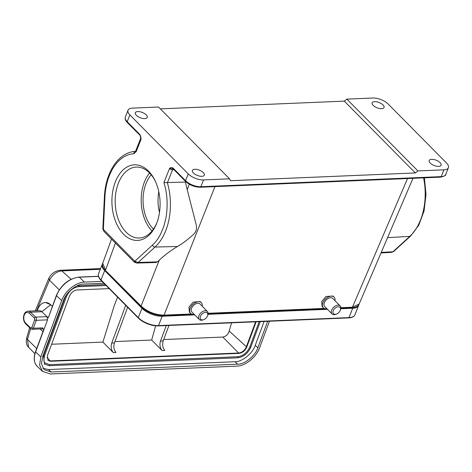 <?xml version="1.0" encoding="UTF-8"?>
<svg xmlns="http://www.w3.org/2000/svg" width="472" height="472" viewBox="0 0 472 472"><rect width="100%" height="100%" fill="white"/><g stroke="black" fill="none" stroke-linecap="round" stroke-linejoin="round"><path stroke-width="0.71" d="M393.571 251.582L392.456 252.125M158.781 191.691C157.559 198.712 157.795 205.639 159.495 212.477M358.797 304.729A15.364 6.797 -158.4 0 1 358.614 305.443A15.364 6.797 -158.4 0 1 352.702 308.251L340.778 308.747M327.474 309.308L208.028 314.322M194.724 314.877L162.191 316.246A15.364 6.797 -158.4 0 1 141.978 308.275L104.69 270.574A15.364 6.797 -158.4 0 1 102.247 264.42A15.364 6.797 -158.4 0 1 102.56 263.824M172.705 168.61L173.177 168.899A2.325 1.463 -91.8 0 0 172.54 169.755A2.325 1.027 -158.4 0 1 169.501 168.545L172.764 168.628M127.263 122.472C125.416 120.631 124.773 118.82 125.345 117.032A11.635 5.145 21.6 0 0 127.192 121.693A1.162 0.737 -44.7 0 0 127.263 122.472L139.694 135.039C140.06 135.016 140.379 136.054 140.65 138.154L140.927 139.653A2.325 1.027 -158.4 0 1 140.556 138.721L135.517 151.359M338.223 306.765A4.537 2.867 -44.7 0 1 340.235 310.369A4.537 2.867 -44.7 0 1 336.501 314.063A4.537 2.867 -44.7 0 1 335.226 314.334A4.537 2.867 -44.7 0 1 333.226 310.7A4.537 2.867 -44.7 0 1 338.223 306.765M103.545 230.572L102.937 228.696L103.368 229.422L103.987 231.457C102.908 229.321 102.536 228.277 102.878 228.318L104.395 196.859L104.926 197.048L103.368 229.422L134.827 261.228L134.367 262.178M144.768 118.614A6.401 2.832 21.6 0 0 147.234 117.445A6.401 2.832 21.6 0 0 144.515 113.551A6.401 2.832 21.6 0 0 137.794 111.563A6.401 2.832 21.6 0 0 135.328 112.731A6.401 2.832 21.6 0 0 138.048 116.625A6.401 2.832 21.6 0 0 144.768 118.614M158.521 107.02L229.551 178.835L203.538 179.926A11.635 5.145 -158.4 0 1 188.228 173.891L129.883 114.902A11.635 5.145 -158.4 0 1 128.03 110.241A11.635 5.145 -158.4 0 1 132.514 108.112L158.521 107.02M417.909 170.929L346.879 99.114L372.892 98.023A11.635 5.145 -158.4 0 1 388.202 104.058L446.547 163.047A11.635 5.145 -158.4 0 1 448.4 167.707A11.635 5.145 -158.4 0 1 443.922 169.837L417.909 170.929L415.348 172.947L230.578 180.699L229.551 178.835M381.565 108.678A6.401 2.832 21.6 0 0 384.025 107.51A6.401 2.832 21.6 0 0 381.305 103.616A6.401 2.832 21.6 0 0 374.585 101.627A6.401 2.832 21.6 0 0 372.125 102.796A6.401 2.832 21.6 0 0 374.845 106.69A6.401 2.832 21.6 0 0 381.565 108.678M160.332 108.855L344.318 101.132L346.879 99.114M344.318 101.132L415.348 172.947M203.538 179.926L200.854 186.717A1.162 0.743 87.6 0 1 200.264 187.242C194.682 187.113 189.797 185.189 185.608 181.466L185.384 182.08L163.92 182.635L169.501 168.545C170.433 167.383 171.637 167.241 173.112 168.115A1.162 0.737 -44.7 0 0 173.177 168.893M129.883 114.902L127.192 121.693L139.624 134.26C140.756 136.054 141.193 137.853 140.927 139.653L136.166 151.677A2.325 1.027 -158.4 0 1 135.8 150.745M102.937 228.696L102.884 228.324M205.473 312.334A4.537 2.867 -44.7 0 1 207.485 315.939A4.537 2.867 -44.7 0 1 203.757 319.632A4.537 2.867 -44.7 0 1 202.476 319.904A4.537 2.867 -44.7 0 1 200.476 316.269A4.537 2.867 -44.7 0 1 205.473 312.334M336.501 314.063L335.81 314.317A5.705 3.605 -44.7 0 1 334.206 314.665A5.705 3.605 -44.7 0 1 332.034 313.921A5.705 3.605 -44.7 0 1 331.692 310.092A5.705 3.605 -44.7 0 1 337.97 305.154A5.705 3.605 -44.7 0 1 340.141 305.897A5.705 3.605 -44.7 0 1 340.501 309.679A5.705 3.605 -44.7 0 1 340.483 309.726M189.331 184.239L187.201 189.608L195.603 222.418C197.054 227.297 197.538 231.758 191.431 236.171C187.012 240.189 182.381 243.623 177.531 246.467C171.023 250.331 164.94 254.886 159.276 260.125L157.394 261.883L138.154 262.467L136.768 263.069L134.343 262.155M173.979 169.708L172.54 169.755L167.377 182.794A51.236 32.603 87.6 0 1 155.017 247.057L138.154 262.467L134.827 261.228L152.468 245.11C156.551 241.174 157.707 239.292 160.651 234.029L163.796 226.43L165.979 217.816C168.008 205.054 167.324 193.325 163.92 182.635M194.871 169.271A6.401 2.832 -158.4 0 1 201.591 171.259A6.401 2.832 -158.4 0 1 204.311 175.153A6.401 2.832 -158.4 0 1 201.845 176.322A6.401 2.832 -158.4 0 1 195.125 174.333A6.401 2.832 -158.4 0 1 192.405 170.439A6.401 2.832 -158.4 0 1 194.871 169.271M431.662 159.335A6.401 2.832 -158.4 0 1 438.382 161.324A6.401 2.832 -158.4 0 1 441.102 165.218A6.401 2.832 -158.4 0 1 438.641 166.386A6.401 2.832 -158.4 0 1 431.921 164.398A6.401 2.832 -158.4 0 1 429.201 160.504A6.401 2.832 -158.4 0 1 431.662 159.335M115.392 181.785A37.825 24.066 87.6 0 1 154.946 180.428A37.825 24.066 87.6 0 1 156.733 223.15A37.825 24.066 87.6 0 1 123.617 234.265A37.825 24.066 87.6 0 1 115.392 181.785M203.757 319.632L203.06 319.892A5.705 3.605 -44.7 0 1 201.461 320.234A5.705 3.605 -44.7 0 1 199.29 319.491A5.705 3.605 -44.7 0 1 198.948 315.662A5.705 3.605 -44.7 0 1 205.226 310.723A5.705 3.605 -44.7 0 1 207.397 311.467A5.705 3.605 -44.7 0 1 207.757 315.249A5.705 3.605 -44.7 0 1 207.739 315.296M340.141 305.897L332.789 298.463A5.705 3.605 135.3 0 0 328.364 298.345A5.705 3.605 135.3 0 0 324.335 302.658A5.705 3.605 135.3 0 0 324.677 306.481L332.034 313.921M115.422 243.027L105.539 270.143L102.731 263.246C101.173 265.335 105.091 270.904 105.616 270.904L141.157 306.835C147.535 312.499 154.969 315.432 163.465 315.632L194.193 314.34M157.394 261.883L156.031 262.491L136.768 263.075M207.397 311.467L200.04 304.033A5.705 3.605 135.3 0 0 195.614 303.915A5.705 3.605 135.3 0 0 191.591 308.228A5.705 3.605 135.3 0 0 191.933 312.051L199.29 319.491M326.889 308.717A7.564 4.779 -44.7 0 1 323.355 307.791A7.564 4.779 -44.7 0 1 322.901 302.717A7.564 4.779 -44.7 0 1 328.246 296.994A7.564 4.779 -44.7 0 1 334.111 297.153A7.564 4.779 -44.7 0 1 334.996 300.693M106.058 271.058L141.081 306.074C147.642 311.915 155.3 314.93 164.044 315.125L191.467 313.974M187.201 189.608L185.384 182.08M351.428 307.532L359.115 304.121C358.749 306.765 352.147 308.063 351.858 307.726L340.855 308.187M359.115 304.121L412.976 178.316M194.139 314.287A7.564 4.779 -44.7 0 1 190.605 313.361A7.564 4.779 -44.7 0 1 190.157 308.287A7.564 4.779 -44.7 0 1 195.496 302.564A7.564 4.779 -44.7 0 1 201.361 302.723A7.564 4.779 -44.7 0 1 202.246 306.263M323.355 307.791L322.111 306.534L321.715 301.514L325.993 296.505L332.984 296.015L334.111 297.153M190.605 313.361L189.36 312.104L188.971 307.089L193.243 302.074L200.234 301.584L201.361 302.723M155.63 325.839L151.683 340.046L162.079 350.525L164.775 350.413C162.639 347.799 162.114 344.631 163.206 340.896L168.935 325.456M162.079 350.525C159.955 347.911 159.43 344.743 160.515 341.008L166.244 325.568M117.552 297.106L114.289 305.555L102.89 342.094L113.286 352.572L115.976 352.46C113.84 349.846 113.321 346.678 114.413 342.943L127.635 307.296M113.286 352.572C111.162 349.958 110.637 346.79 111.722 343.061L125.705 305.349M114.914 341.592L151.683 340.046M51.601 344.247L102.89 342.094M163.707 339.545L222.813 337.061C225.846 336.589 227.988 334.583 229.227 331.043L231.557 322.83M222.813 337.061L238.643 353.015A7.104 4.572 133.6 0 0 246.355 346.755L229.227 331.043M256.137 321.798L246.744 347.121C245.045 350.779 242.472 352.867 239.033 353.38L238.643 353.015L50.286 360.921L50.675 361.286L48.038 360.425L47.436 355.487L69.425 296.215C71.119 292.557 73.691 290.469 77.131 289.955L109.15 288.61M47.819 360.207A7.104 4.572 133.6 0 0 50.286 360.921L46.999 357.605M255.606 321.821L246.355 346.755L246.744 347.121M239.033 353.38L50.675 361.286M259.181 321.668L249.788 346.997C247.163 352.714 243.163 355.959 237.788 356.738L49.43 364.644L44.905 362.85M77.007 285.843L105.091 284.504M44.911 364.472L44.48 364.107L43.489 355.652L65.478 296.381L66.475 296.563L44.486 355.835L43.489 355.652M42.94 368.296L48.492 369.546L235.056 361.717C241.929 362.095 252.986 353.127 255.269 345.309L264.113 321.462M31.766 327.656L30.757 328.028L25.6 323.113C23.736 320.907 23.287 318.193 24.261 314.971C25.594 312.263 27.264 311.685 29.264 313.237L34.421 318.152L34.698 319.75A1.162 0.496 20.4 0 0 36.244 320.329L33.311 328.229A1.162 0.496 -159.6 0 1 31.766 327.656L34.698 319.75M267.659 321.314L257.848 347.764C255.553 355.587 244.502 364.561 237.634 364.172L51.07 372.001L44.091 369.676L41.489 363.918L42.58 356.797L63.472 300.487C65.767 292.664 76.818 283.69 83.686 284.079L103.828 283.229M42.586 328.506C43.306 329.137 43.377 328.931 42.793 327.887L33.311 328.229A2.325 1.481 87.6 0 1 33.288 328.282A2.325 1.481 87.6 0 1 32.12 329.326L43.111 328.866M42.793 327.887L43.813 329.916L47.542 319.851L46.988 316.647L41.831 311.738L30.527 312.21L35.683 317.125A2.325 1.481 87.6 0 1 36.244 320.329L47.542 319.851M269.453 321.237L259.641 347.687C256.314 357.186 245.452 366.007 236.903 366.148L50.339 373.977L42.492 371.352L39.601 365.175L40.787 356.873L61.679 300.564C65.006 291.065 75.868 282.244 84.417 282.103L101.981 281.365M61.679 300.564L56.522 295.649A0.696 0.295 -159.6 0 1 56.404 295.383L48.274 317.874L46.988 316.647L35.683 317.125A1.162 0.749 -46.4 0 0 34.421 318.152M37.111 310.782L37.943 308.818A14.897 9.481 87.6 0 1 45.282 302.517A14.897 9.481 87.6 0 1 50.598 304.759L52.321 306.393M42.94 331.686L41.217 330.046A14.897 9.481 87.6 0 1 40.244 328.99M29.264 313.237A1.162 0.749 133.6 0 1 30.527 312.21A6.98 4.443 87.6 0 0 28.037 311.16L39.335 310.688A6.98 4.443 87.6 0 1 41.831 311.738L50.598 304.759L52.362 306.275M26.638 338.105C25.866 342.412 26.521 345.469 28.603 347.28L27.47 339.457M45.542 302.505L50.823 304.747M36.604 310.8L49.46 280.167C52.787 274.397 56.911 271.312 61.838 270.904L71.113 279.247M155.258 181.089A35.494 22.585 -92.4 0 0 136.308 167.082A35.494 22.585 -92.4 0 0 118.454 182.988A35.494 22.585 -92.4 0 0 118.466 219.769A35.494 22.585 -92.4 0 0 139.287 238.012A35.494 22.585 -92.4 0 0 156.993 222.465M152.019 230.985A35.494 22.585 87.6 0 1 144.467 181.897A35.494 22.585 87.6 0 1 149.589 173.017M151.205 174.823A32.586 20.733 -92.4 0 0 153.052 228.631A32.586 20.733 -92.4 0 0 153.477 229.05M348.483 317.874A0.696 0.443 -92.4 0 0 348.643 317.916L158.138 325.91C150.592 325.727 143.984 323.119 138.32 318.098A0.696 0.443 -44.7 0 0 138.461 318.181A14.833 6.561 21.6 0 0 157.972 325.869A0.696 0.443 -92.4 0 0 158.486 325.597L348.997 317.603A15.364 6.797 21.6 0 0 354.909 314.794C354.029 316.73 351.941 317.768 348.643 317.916A0.696 0.443 -92.4 0 0 348.997 317.603L352.702 308.251M101.173 280.474A0.696 0.443 -44.7 0 1 101.026 280.397L138.32 318.098A0.696 0.443 -44.7 0 1 138.272 317.632A15.364 6.797 21.6 0 0 158.486 325.597L162.191 316.246M104.69 270.574L100.984 279.925A15.364 6.797 21.6 0 1 98.542 273.778C97.851 275.807 98.683 278.014 101.026 280.397A0.696 0.443 -44.7 0 1 100.984 279.925L138.272 317.632L141.978 308.275M139.624 134.26A1.162 0.737 135.3 0 0 139.688 135.033M136.166 151.677L133.836 153.76A2.325 1.794 -92.7 0 1 135.411 151.37A51.236 32.603 87.6 0 0 135.246 151.376L135.417 151.364M133.836 153.76A48.911 31.122 -92.4 0 0 109.351 175.672A48.911 31.122 -92.4 0 0 104.926 197.048M134.26 261.883L136.072 261.978M448.4 167.707L445.71 174.504A11.635 5.145 -158.4 0 1 441.231 176.628L200.854 186.717A11.635 5.145 -158.4 0 1 185.537 180.682L188.228 173.891M173.183 168.899L185.608 181.466A1.162 0.737 -44.7 0 1 185.537 180.682L173.112 168.115M445.71 174.504C446.188 175.295 444.5 176.18 440.647 177.153A1.162 0.743 -92.4 0 0 441.231 176.628L443.922 169.837M177.531 246.467L155.017 247.057A2.325 1.581 -132.4 0 1 152.468 245.11M159.276 260.125L141.081 306.074L141.6 306.989M381.258 252.402L392.934 251.777L409.796 236.366A2.325 1.581 47.6 0 0 410.563 236.059L393.583 251.576M387.571 237.652L409.796 236.366A51.236 32.603 -92.4 0 0 423.585 177.867M163.035 315.438L164.044 315.125L214.937 186.623M208.117 313.278L324.217 308.405M340.867 307.703L352.436 307.219L407.525 178.54M163.206 340.896L160.515 341.008M111.722 343.061L114.413 342.943M78.747 285.613A0.584 0.372 87.6 0 1 78.588 286.687C73.207 287.46 69.166 290.752 66.475 296.563L66.375 296.339M250.685 346.955L250.561 347.286L249.788 346.997M237.416 357.729A0.584 0.372 -92.4 0 0 237.788 356.738M49.059 365.629A0.584 0.372 -92.4 0 0 49.43 364.644M257.848 347.764L255.269 345.309M235.056 361.717L237.634 364.172M48.492 369.546L51.07 372.001M25.6 323.113A1.162 0.749 133.6 0 0 25.694 323.922L30.851 328.831L32.12 329.326M30.757 328.028A1.162 0.749 133.6 0 0 30.851 328.831M42.486 371.364L37.329 366.449A20.945 13.493 -46.4 0 1 35.63 351.959L40.787 356.873M48.274 317.874L56.522 295.649A20.945 13.493 -46.4 0 1 79.261 277.188L84.417 282.103M37.329 366.449C33.931 362.885 33.323 357.971 35.518 351.693A0.696 0.295 -159.6 0 0 35.63 351.959L43.878 329.733M56.404 295.383C61.301 284.634 68.841 278.539 79.013 277.088A0.696 0.443 -92.4 0 1 79.261 277.188L98.459 276.385M41.217 330.046L40.586 328.972M29.665 327.704L26.638 338.117L27.47 339.439L36.68 348.56M100.601 268.58L60.239 270.273C55.218 270.863 51.442 273.459 48.917 278.067L49.46 280.167L59.242 289.849M27.47 339.439L30.627 328.624M60.245 270.314L61.832 270.91L100.318 269.294M354.909 314.794L358.614 305.443M98.542 273.778L102.247 264.42M140.656 138.166L140.556 138.721M125.345 117.032L128.03 110.241M135.246 151.376C131.558 151.606 128.036 152.71 124.673 154.692C117.911 158.804 112.684 165.483 108.979 174.74C106.324 181.508 104.796 188.877 104.395 196.859M104.129 231.61L134.331 262.149M102.689 263.346L111.528 239.092M391.577 252.384L381.022 252.951M410.563 236.059L418.764 225.25L424.08 210.895L426.015 194.505L424.387 177.832M440.647 177.153L200.264 187.242M326.943 308.771L208.111 313.756M106.106 285.53L78.588 286.687M44.48 364.107L49.271 365.717L237.628 357.811C243.552 356.974 247.936 353.428 250.779 347.18L260.261 321.627M45.282 363.263C43.843 362.915 43.577 360.443 44.486 355.835M28.037 311.16C26.013 311.538 24.691 312.653 24.078 314.505C22.91 318.175 23.452 321.32 25.694 323.922M35.518 351.693L43.654 329.751M79.013 277.088L98.43 276.267M28.603 347.286L34.881 353.681M35.258 310.859L48.899 278.108M45.672 302.505L45.282 302.517M207.485 315.939L207.757 315.249M340.235 310.369L340.501 309.679"/></g></svg>
